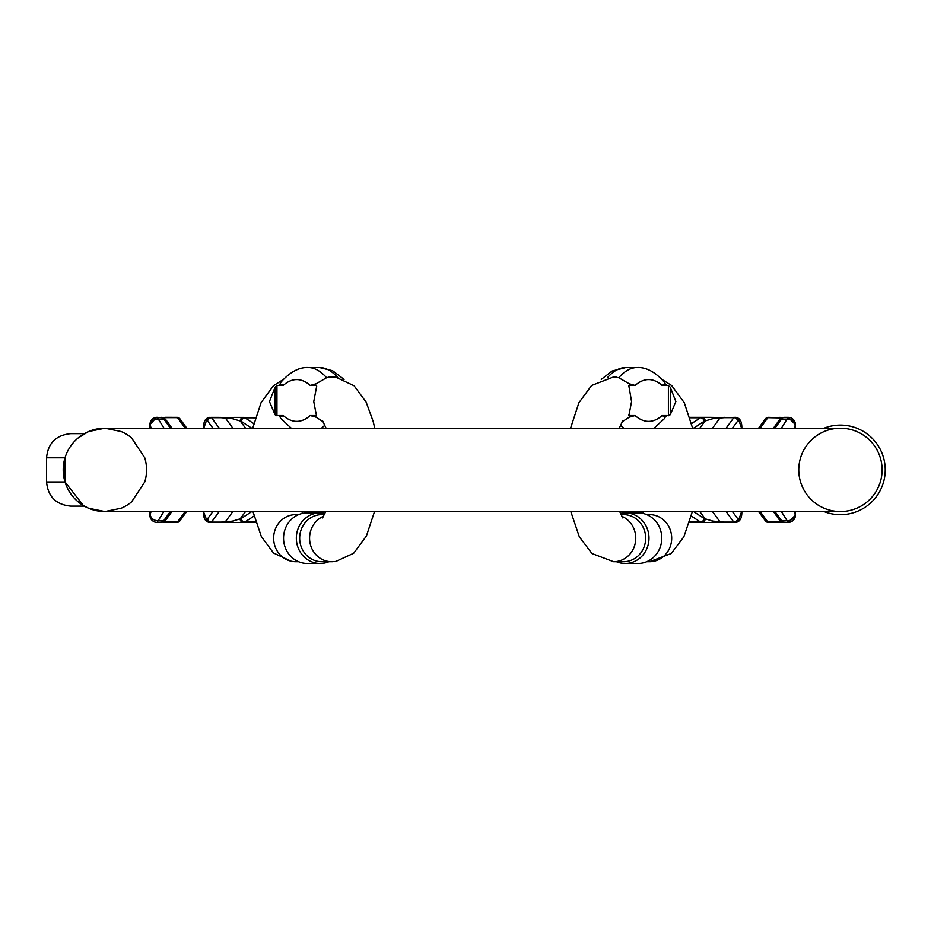 <?xml version="1.0" encoding="UTF-8"?>
<svg xmlns="http://www.w3.org/2000/svg" width="931" height="931" viewBox="0 0 931 931"><rect width="100%" height="100%" fill="white"/><g stroke="black" fill="none" stroke-linecap="round" stroke-linejoin="round"><path stroke-width="1.4" d="M629.228 417.193A23.554 22.135 -90 0 0 630.648 415.529L635.093 415.529L629.228 417.193L622.024 421.871M630.648 415.529A53.8 18.399 90 0 0 628.832 415.796L631.567 401.575L628.832 385.597A83.895 28.698 -90 0 1 630.648 385.434L635.093 385.434L629.228 383.77L618.743 377.73L614.32 376.939M628.623 386.028L628.832 386.865M668.4 385.597L670.273 387.191L675.871 401.575L670.273 414.714L668.4 415.796L668.4 385.597A83.895 28.698 -90 0 0 666.584 385.434L662.139 385.434L665.165 383.77L664.362 382.175C655.366 372.039 646.335 367.151 637.27 367.512A148.611 50.833 -90 0 0 618.743 377.73M654.039 428.213L664.583 418.485L665.165 417.193L662.139 415.529L666.584 415.529A53.8 18.399 90 0 1 668.4 415.796M620.919 514.622L623.537 514.622A23.554 22.135 90 0 1 645.672 538.176A23.554 22.135 90 0 1 626.237 561.544A23.554 22.135 90 0 1 623.537 561.73L613.622 561.73L591.93 553.503L579.303 536.768L570.796 511.55M625.201 563.488L637.991 563.488A25.323 23.787 -90 0 0 661.778 538.176L661.778 538.176A25.323 23.787 -90 0 0 637.991 512.853L625.201 512.853A25.323 23.787 90 0 1 648.988 538.176A25.323 23.787 90 0 1 625.201 563.488A25.323 23.787 90 0 1 616.462 561.73M620.383 513.377A25.323 23.787 90 0 1 625.201 512.853M794.178 428.213L795.423 424.594L795.423 428.213M794.178 511.55L795.423 515.18L788.173 522.419L782.948 522.047A3.619 3.34 121.1 0 1 781.318 521.604L784.158 522.419M782.82 417.693L768.378 417.344A3.619 3.619 0 0 0 765.457 418.822A3.619 3.084 36.3 0 1 767.854 417.682L781.703 417.949M693.548 428.213L704.092 421.312A14.489 4.958 -90 0 1 705.104 420.963L712.983 418.636A3.619 2.653 -90 0 0 710.958 417.344L689.906 417.344M788.173 417.344A7.25 7.25 90 0 1 795.423 424.594L788.173 417.344L784.158 417.344L788.173 417.344L781.365 428.213M741.844 428.213C741.972 421.499 739.912 417.879 735.653 417.344L720.443 417.623A3.619 0.652 -94.5 0 0 720.28 417.542L724.795 417.344A3.619 1.234 -90 0 0 724.271 417.682L733.803 417.682A3.619 3.084 36.3 0 1 737.736 420.963L739.063 420.963L741.623 428.213M712.983 418.636L724.271 417.682M782.948 417.716L781.318 418.159A3.619 3.34 -121.1 0 1 782.948 417.716A18.12 6.191 -90 0 0 781.54 419.09L786.87 419.09A7.25 6.552 12.1 0 1 795.144 425.642M705.174 420.94A3.619 3.398 -90 0 0 701.765 417.344L701.683 417.344A18.12 6.191 90 0 0 700.415 417.775L691.57 423.57M782.575 417.588A3.619 2.095 98.9 0 0 782.424 417.554A3.619 2.095 98.9 0 0 781.342 417.856L780.934 418.415M782.599 417.588L779.852 417.344A3.619 1.234 90 0 0 779.328 417.682M699.786 428.213L705.104 420.963A3.619 3.41 -92.4 0 0 701.683 417.344M712.459 428.213L720.047 417.868A3.619 0.652 -94.5 0 1 720.28 417.542L710.958 417.344M735.653 417.344A3.619 3.41 90 0 1 739.063 420.963M782.82 522.082L768.378 522.419A3.619 1.234 90 0 1 767.854 522.082L781.703 521.814M693.548 511.55L704.092 518.451A14.489 4.958 90 0 0 705.104 518.8L712.983 521.127A3.619 2.653 90 0 1 710.958 522.419L689.906 522.419M795.423 511.55L795.423 515.18A7.25 7.25 -90 0 1 788.173 522.419L781.365 511.55M741.844 511.55C741.972 518.264 739.912 521.884 735.653 522.419L720.443 522.14A3.619 0.652 94.5 0 1 720.28 522.221L724.795 522.419A3.619 1.234 90 0 1 724.271 522.082L733.803 522.082A3.619 3.084 -36.3 0 0 737.736 518.8L739.063 518.8L741.623 511.55M712.983 521.127L724.271 522.082M705.174 518.823A3.619 3.398 90 0 1 701.765 522.419L701.683 522.419A18.12 6.191 -90 0 1 700.415 521.988L691.326 516.042M774.976 511.55L781.54 520.673L786.87 520.673A7.25 6.552 -12.1 0 0 795.144 514.121M782.575 522.175A3.619 2.095 -98.9 0 1 782.424 522.21A3.619 2.095 -98.9 0 1 781.342 521.907L780.934 521.348M782.599 522.175L779.852 522.419A3.619 1.234 -90 0 1 779.328 522.082M699.786 511.55L705.104 518.8A3.619 3.41 92.4 0 1 701.683 522.419M712.459 511.55L720.047 521.895A3.619 0.652 94.5 0 0 720.28 522.221L710.958 522.419M758.567 511.55L765.457 520.941A3.619 3.084 -36.3 0 0 767.854 522.082L760.127 511.55M735.653 522.419A3.619 3.41 -90 0 0 739.063 518.8M280.173 417.193A23.554 22.135 -90 0 1 278.741 415.529L283.199 415.529L280.173 417.193L280.58 418.228L291.287 428.213M278.741 415.529A53.8 18.399 -90 0 0 276.938 415.796L275.064 414.714L269.455 401.575L275.064 387.191L276.938 385.597A83.895 28.698 90 0 1 278.741 385.434L283.199 385.434L280.173 383.77L280.964 382.175C289.96 372.039 298.991 367.151 308.068 367.512A148.611 50.833 90 0 1 326.595 377.73L329.004 377.102A23.554 22.135 -90 0 1 331.704 376.927A23.554 22.135 -90 0 1 332.332 376.939M331.005 376.939L329.004 377.102M316.493 386.865L316.493 385.597A83.895 28.698 90 0 0 314.678 385.434L310.232 385.434L316.109 383.77L326.595 377.73M323.313 421.871L316.109 417.193L310.232 415.529L314.678 415.529A53.8 18.399 -90 0 1 316.493 415.796L316.493 414.982M316.493 415.796L313.759 401.575L316.715 386.028M324.407 514.622L321.789 514.622A23.554 22.135 90 0 0 299.666 538.176A23.554 22.135 90 0 0 321.789 561.73L331.704 561.73A23.554 22.135 90 0 0 332.402 561.719M329.213 561.579A25.323 23.787 -90 0 1 320.136 563.488A25.323 23.787 -90 0 1 296.337 538.176A25.323 23.787 -90 0 1 320.136 512.853A25.323 23.787 -90 0 1 324.954 513.377M320.136 512.853L307.346 512.853A25.323 23.787 90 0 0 283.548 538.176L283.548 538.176A25.323 23.787 90 0 0 307.346 563.488L320.136 563.488M131.515 437.826L144.771 457.808A41.674 41.674 0 0 1 144.771 481.955L131.574 501.89A41.674 41.674 0 0 1 121.17 508.245L104.889 511.55A41.674 41.674 0 0 1 65.007 457.808L65.007 481.955A41.674 41.674 0 0 1 104.889 428.213L121.17 431.53A41.674 41.674 0 0 1 131.574 437.884A41.674 41.674 0 0 0 121.17 431.53M78.006 438.047L83.406 434.172A41.674 41.674 0 0 1 88.608 431.53L104.889 428.213L840.449 428.213A41.674 41.674 0 0 1 882.111 469.887A41.674 41.674 0 0 1 840.449 511.55A41.674 41.674 0 0 1 798.775 469.887A41.674 41.674 0 0 1 840.449 428.213A41.674 41.674 0 0 1 882.111 469.887A41.674 41.674 0 0 1 840.449 511.55L104.889 511.55L88.608 508.245L83.453 505.614M88.608 508.245A41.674 41.674 0 0 1 65.007 481.955L83.406 505.591L88.608 508.245A41.674 41.674 0 0 1 65.007 481.955L65.007 457.808L46.55 457.808C47.981 443.133 56.035 435.08 70.709 433.648L84.314 433.648L88.608 431.53L78.204 437.884A41.674 41.674 0 0 1 88.608 431.53M125.417 433.613L126.325 434.149M126.372 434.172L125.278 433.543M824.005 428.213A44.793 44.793 0 0 1 884.45 461.52A44.793 44.793 0 0 1 824.005 511.55M84.314 506.115L70.709 506.115C56.035 504.683 47.981 496.63 46.55 481.955L65.007 481.955A41.674 41.674 0 0 1 65.007 457.808M151.101 511.55L149.868 515.134L149.868 511.55M151.218 428.213L149.949 424.548L156.583 417.332A7.25 7.25 85.1 0 0 149.949 424.548L149.949 428.213M251.824 511.55L241.199 518.497A14.489 4.958 90.1 0 1 240.186 518.846L232.308 521.174A3.619 2.653 90 0 0 234.333 522.466L243.608 522.466A18.12 6.191 -89.9 0 0 244.865 522.035L254.012 516.065M170.303 511.55L163.74 520.638A18.12 6.191 90.1 0 1 162.343 522.012L157.106 522.384L163.891 511.55M162.471 522.047L165.427 522.396A3.619 1.234 -89.9 0 0 165.951 522.058L163.577 521.791M232.308 521.174L221.019 522.116A3.619 1.234 90.1 0 1 220.496 522.454L224.848 522.175A3.619 0.652 85.5 0 0 224.999 522.256L234.333 522.466M232.866 511.55L225.232 521.93A3.619 0.652 85.5 0 1 224.999 522.256L209.626 522.442A3.619 3.41 -90 0 1 206.228 518.823L203.447 511.55M255.373 522.489L243.515 522.477A3.619 3.398 90 0 1 240.117 518.87M157.106 522.384A7.25 7.25 -94.9 0 1 149.868 515.134C151.439 520.755 154.395 523.175 158.736 522.396L157.106 522.384M171.886 511.55L166.16 519.486A3.619 3.072 35.8 0 1 163.74 520.638L158.421 520.638A7.25 6.552 -167.9 0 1 150.147 514.087M162.343 522.012A3.619 3.34 58.9 0 0 163.961 521.569L161.133 522.396M178.903 521.721A3.619 3.41 -90 0 1 176.913 522.407A3.619 3.619 0 0 0 179.834 520.929A3.619 3.084 -143.7 0 1 177.425 522.07A3.619 1.234 90.1 0 1 176.902 522.407L162.669 522.151A3.619 2.095 -81.1 0 0 162.855 522.186A3.619 2.095 -81.1 0 0 163.937 521.884L164.356 521.313M245.54 511.55L240.186 518.846A3.619 3.41 87.6 0 0 243.608 522.466M221.019 522.116L211.477 522.105A3.619 3.084 -143.7 0 1 207.555 518.823L206.228 518.823M251.742 428.213L241.28 421.359A14.489 4.958 -89.9 0 0 240.279 421.01L232.401 418.682A3.619 2.653 -90 0 1 234.426 417.391L243.701 417.391A18.12 6.191 90.1 0 1 244.958 417.833L253.756 423.593M162.564 417.67L165.52 417.321A3.619 1.234 90.1 0 1 166.044 417.658L163.681 417.926M156.583 417.332A7.25 7.25 85.1 0 1 157.199 417.309L164.031 428.213M232.401 418.682L221.113 417.716A3.619 1.234 -89.9 0 0 220.589 417.379L224.941 417.658A3.619 0.652 -85.4 0 1 225.093 417.577L211.046 417.367A3.619 1.234 90.1 0 1 211.57 417.705A3.619 3.084 143.8 0 0 207.636 420.987L206.321 420.987L203.738 428.237M170.42 428.213L163.833 419.066A18.12 6.191 -89.9 0 0 162.436 417.682L156.932 417.309M171.991 428.213L166.242 420.218A3.619 3.072 -35.7 0 0 163.833 419.066L158.514 419.055A7.25 6.552 167.9 0 0 150.228 425.595M162.436 417.682A3.619 3.34 -58.9 0 1 164.054 418.135L161.226 417.309M186.805 428.213L179.916 418.81A3.619 3.084 143.8 0 0 177.518 417.67A3.619 1.234 -89.9 0 0 177.006 417.332L162.797 417.565A3.619 2.095 81.2 0 1 162.948 417.53A3.619 2.095 81.2 0 1 164.031 417.833L164.438 418.38M245.551 428.213L240.279 421.01A3.619 3.41 -87.5 0 1 243.701 417.391M240.21 420.987A3.619 3.398 -90 0 1 243.608 417.391L225.093 417.577A3.619 0.652 -85.4 0 1 225.337 417.903L232.878 428.213M203.517 428.237C203.4 421.522 205.472 417.903 209.719 417.367A3.619 3.41 90 0 0 206.321 420.987M621.722 516.251A23.554 22.135 90 0 1 635.582 541.132A23.554 22.135 90 0 1 616.322 561.544A23.554 22.135 90 0 1 613.622 561.73M616.322 377.102A23.554 22.135 -90 0 0 613.622 376.927L591.569 385.469L578.896 402.727L570.563 428.213M630.648 385.434A23.554 22.135 -90 0 0 629.228 383.77M666.584 385.434A23.554 22.135 -90 0 0 665.165 383.77M665.165 417.193A23.554 22.135 -90 0 0 666.584 415.529M646.719 514.622L649.559 514.622A23.554 22.135 90 0 1 671.693 538.176A23.554 22.135 90 0 1 649.559 561.73L671.251 553.503L683.878 536.768L692.385 511.55M628.832 414.982L628.832 415.796M635.093 415.529A136.543 46.701 90 0 0 662.139 415.529M662.139 385.434A136.543 46.701 90 0 0 635.093 385.434M623.886 428.213A148.611 50.833 -90 0 1 620.453 425.095M601.263 379.417L612.098 371.015L625.923 367.512A148.611 50.833 90 0 0 607.582 377.509M670.273 387.191L670.273 414.714M689.673 521.988L700.415 521.988A3.619 3.328 123.2 0 0 704.092 518.451M760.127 428.213L767.854 417.682A3.619 1.234 -90 0 1 768.378 417.344A3.619 3.41 90 0 0 766.376 418.031M690.011 417.775L700.415 417.775A3.619 3.328 -123.2 0 1 704.092 421.312M774.976 428.213L781.54 419.09A3.619 3.072 -144.2 0 0 779.131 420.253L781.318 418.159M732.418 428.213L737.736 420.963A3.619 3.41 90 0 0 734.326 417.344A3.619 1.234 90 0 0 733.803 417.682L726.075 428.213M732.418 511.55L737.736 518.8A3.619 3.41 -90 0 1 734.326 522.419A3.619 1.234 -90 0 1 733.803 522.082L726.075 511.55M773.393 511.55L779.131 519.521A3.619 3.072 144.2 0 0 781.54 520.673A18.12 6.191 90 0 0 782.948 522.047M766.376 521.732A3.619 3.41 -90 0 0 768.378 522.419A3.619 3.619 0 0 1 765.457 520.941M298.607 514.622L295.767 514.622A23.554 22.135 90 0 0 273.679 536.733A23.554 22.135 90 0 0 293.067 561.544A23.554 22.135 90 0 0 295.767 561.73L291.659 561.451L273.47 552.979L261.355 536.57L252.941 511.55M278.741 385.434A23.554 22.135 -90 0 1 280.173 383.77M314.678 385.434A23.554 22.135 -90 0 1 316.109 383.77M316.109 417.193A23.554 22.135 -90 0 1 314.678 415.529M323.604 516.251A23.554 22.135 90 0 0 309.965 542.564A23.554 22.135 90 0 0 331.704 561.73L335.823 561.451L353.675 553.258L366.395 536.023L374.53 511.55M276.938 385.597L276.938 415.796M283.199 415.529A136.543 46.701 -90 0 0 310.232 415.529M310.232 385.434A136.543 46.701 -90 0 0 283.199 385.434M324.872 425.095A148.611 50.833 90 0 1 321.439 428.213M337.744 377.509A148.611 50.833 -90 0 0 319.414 367.512L308.068 367.512M275.064 414.714L275.064 387.191M78.204 437.884A41.674 41.674 0 0 1 83.406 434.172M144.771 457.808A41.674 41.674 0 0 1 144.771 481.955M131.574 501.89A41.674 41.674 0 0 1 121.17 508.245M255.303 417.844L244.958 417.833A3.619 3.328 -56.8 0 0 241.28 421.359M185.153 511.55L177.425 522.07L165.951 522.058M255.676 522.047L244.865 522.035A3.619 3.328 56.8 0 1 241.199 518.497M212.896 511.55L207.555 518.823A3.619 3.41 -90 0 0 210.953 522.442A3.619 1.234 -89.9 0 0 211.477 522.105L219.227 511.55M185.246 428.213L177.518 417.67L166.044 417.658M220.589 417.379L211.046 417.367A3.619 3.41 90 0 0 207.636 420.987L212.931 428.213M221.113 417.716L211.57 417.705L219.274 428.213M165.52 417.321L177.006 417.332A3.619 3.41 90 0 1 178.996 418.019M622.781 517.939L619.674 511.55M619.278 428.213L622.781 420.707M642.809 513.377L643.519 511.55M692.629 428.213L684.297 402.727L671.623 385.469L661.918 379.417M649.559 561.73L646.719 561.73M625.923 367.512L637.27 367.512M773.393 428.213L779.131 420.253M758.567 428.213L765.457 418.822M779.131 519.521L781.318 521.604M302.528 513.377L301.819 511.55M283.408 379.417L273.318 385.818L261.064 402.669L252.708 428.213M374.774 428.213L373.168 421.452L366.162 402.169L354.083 385.748L335.823 377.195L331.552 376.927M322.557 517.939L325.664 511.55M326.059 428.213L322.557 420.707M298.607 561.73L295.767 561.73M319.414 367.512L332.623 370.713L344.063 379.417M46.55 457.808L46.55 481.955M166.16 519.486L163.961 521.569M203.447 511.573C203.319 518.288 205.379 521.907 209.626 522.442M186.724 511.55L179.834 520.929M166.242 420.218L164.054 418.135M179.916 418.81A3.619 3.619 0 0 0 177.006 417.332"/></g></svg>
